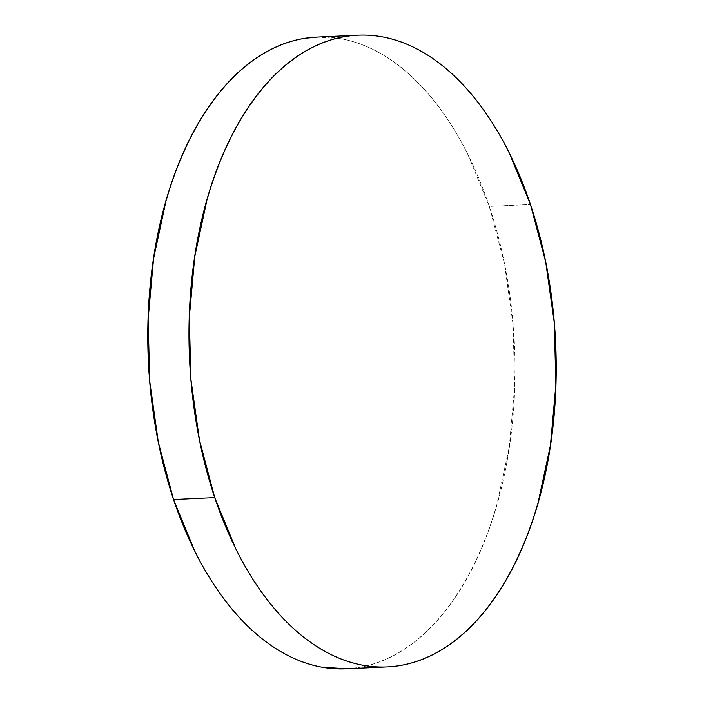 <?xml version="1.0" encoding="UTF-8"?>
<svg xmlns="http://www.w3.org/2000/svg" width="704" height="704" viewBox="0 0 704 704"><rect width="100%" height="100%" fill="white"/><g stroke="black" fill="none" stroke-linecap="round" stroke-linejoin="round"><path stroke-width="0.53" stroke-dasharray="3.52 2.64" d="M346.06 668.8A316.184 183.163 87.3 0 0 489.262 206.378L530.455 204.468L489.262 206.378A316.184 183.163 87.3 0 0 316.747 37.11M346.799 668.765L357.518 667.647C369.45 665.782 381.093 661.927 392.462 656.075C403.823 650.223 414.691 642.479 425.058 632.861C435.424 623.234 445.086 611.908 454.054 598.884C463.021 585.86 471.117 571.384 478.342 555.456C485.558 539.537 491.77 522.465 496.971 504.249L509.247 447.234L514.686 386.584L513.084 324.65L504.495 263.798L489.262 206.378L467.958 154.59C459.906 138.442 451.053 123.719 441.408 110.422C431.754 97.126 421.494 85.51 410.626 75.574C399.758 65.639 388.476 57.578 376.798 51.392C365.13 45.197 353.267 40.999 341.238 38.79L317.539 37.074M386.461 666.926L387.253 666.89M357.201 35.235L357.94 35.2"/><path stroke-width="1.06" d="M357.94 35.2L316.747 37.11A316.184 183.163 87.3 0 0 173.545 499.532A316.184 183.163 87.3 0 0 346.06 668.8L387.253 666.89A316.184 183.163 -92.7 0 1 214.738 497.622L173.545 499.532L214.738 497.622A316.184 183.163 -92.7 0 1 357.94 35.2A316.184 183.163 -92.7 0 1 530.455 204.468A316.184 183.163 -92.7 0 1 387.253 666.89M530.455 204.468L509.15 152.68C501.098 136.532 492.246 121.81 482.601 108.513C472.947 95.216 462.686 83.6 451.818 73.665C440.95 63.73 429.669 55.669 417.991 49.482C406.314 43.287 394.46 39.09 382.43 36.881C370.392 34.672 358.406 34.496 346.482 36.353C334.55 38.218 322.907 42.073 311.538 47.925C300.177 53.777 289.309 61.521 278.942 71.139C268.576 80.766 258.914 92.092 249.946 105.116C240.979 118.14 232.883 132.616 225.658 148.544C218.442 164.463 212.23 181.535 207.029 199.751L194.753 256.766L189.314 317.416L190.916 379.35L199.505 440.202L214.738 497.622L236.042 549.41C244.094 565.558 252.947 580.281 262.592 593.578C272.246 606.874 282.506 618.49 293.374 628.426C304.242 638.361 315.524 646.422 327.202 652.608C338.87 658.803 350.733 663.001 362.762 665.21C374.801 667.418 386.786 667.594 398.71 665.729C410.643 663.872 422.286 660.018 433.655 654.166C445.016 648.314 455.884 640.57 466.25 630.942C476.617 621.324 486.279 609.998 495.246 596.974C504.214 583.95 512.31 569.474 519.534 553.546C526.75 537.618 532.963 520.555 538.164 502.339L550.44 445.315L555.878 384.674L554.277 322.74L545.688 261.888L530.455 204.468M317.539 37.074L305.29 38.271C293.357 40.128 281.714 43.982 270.345 49.834C258.984 55.686 248.116 63.43 237.75 73.058C227.383 82.676 217.721 94.002 208.754 107.026C199.786 120.05 191.69 134.526 184.466 150.454C177.25 166.382 171.037 183.445 165.836 201.661L153.56 258.685L148.122 319.326L149.723 381.26L158.312 442.112L173.545 499.532L194.85 551.32C202.902 567.468 211.754 582.19 221.399 595.487C231.053 608.784 241.314 620.4 252.182 630.335C263.05 640.27 274.331 648.331 286.009 654.518C297.686 660.713 309.54 664.91 321.57 667.119L346.799 668.765"/></g></svg>
